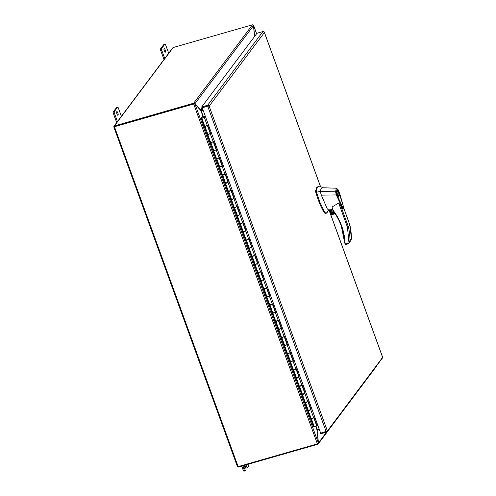 <?xml version="1.0" encoding="UTF-8"?>
<svg xmlns="http://www.w3.org/2000/svg" width="496" height="496" viewBox="0 0 496 496"><rect width="100%" height="100%" fill="white"/><g stroke="black" fill="none" stroke-linecap="round" stroke-linejoin="round"><path stroke-width="0.74" d="M320.466 186.57L264.393 32.519L209.306 105.958L207.911 106.026L208.537 106.181M264.393 32.519L264.281 32.023A1.265 1.172 -143.1 0 0 262.911 31.564L207.632 105.257A1.265 1.172 36.9 0 1 209.002 105.716L327.403 431.012A1.265 1.172 36.9 0 1 326.591 432.097L320.664 433.795L320.54 432.816M202.256 107.849L209.002 105.716L202.256 107.849L320.658 433.144L327.403 431.012L382.676 357.318A1.265 1.172 -143.1 0 1 382.459 358L327.18 431.694M207.632 105.257L201.705 106.956L201.984 107.731L207.911 106.026M262.911 31.564L256.978 33.263L201.705 106.956M205.22 115.983L203.881 117.602L202.343 118.104L203.651 117.533M310.725 409.479L309.213 410.545L308.239 410.607M308.264 410.669L311.197 418.729L312.17 418.667L314.024 417.502L316.975 425.618L317.614 424.774M304.811 393.235L303.304 394.308L302.331 394.363M302.355 394.432L305.288 402.485L306.261 402.423L308.109 401.258L311.066 409.38M298.902 376.997L297.395 378.064L296.416 378.126M296.441 378.194L299.373 386.248L300.347 386.186L302.2 385.02L305.158 393.142M292.993 360.759L291.481 361.826L290.507 361.888M290.532 361.95L293.465 370.004L294.438 369.948L296.292 368.782L299.243 376.898M287.079 344.515L285.572 345.582L284.599 345.644M284.623 345.712L287.55 353.766L288.529 353.704L290.377 352.538L293.334 360.66M281.17 328.278L279.663 329.344L278.684 329.406M278.709 329.468L281.641 337.528L282.615 337.466L284.468 336.3L287.426 344.422M275.261 312.04L273.749 313.106L272.775 313.168M272.8 313.23L275.733 321.284L276.706 321.222L278.56 320.056L281.511 328.178M269.347 295.796L267.84 296.862L266.867 296.924M266.885 296.992L269.818 305.046L270.791 304.984L272.645 303.819L275.602 311.941M263.438 279.558L261.925 280.624L260.952 280.686M260.977 280.748L263.909 288.808L264.883 288.746L266.736 287.581L269.688 295.697M257.523 263.32L256.017 264.387L255.043 264.442M255.068 264.511L258.001 272.564L258.974 272.502L260.822 271.337L263.779 279.459M251.615 247.076L250.108 248.143L249.128 248.205M249.153 248.273L252.086 256.327L253.059 256.265L254.913 255.099L257.87 263.221M245.706 230.838L244.193 231.905L243.22 231.967M243.245 232.029L246.177 240.083L247.151 240.027L249.004 238.861L251.956 246.977M239.791 214.594L238.285 215.661L237.311 215.723M237.336 215.791L240.262 223.845L241.242 223.783L243.09 222.617L246.047 230.739M233.883 198.357L232.376 199.423L231.396 199.485M231.421 199.547L234.354 207.607L235.327 207.545L237.181 206.379L240.138 214.501M227.974 182.119L226.461 183.185L225.488 183.247M225.513 183.309L228.445 191.363L229.419 191.301L231.272 190.135L234.224 198.257M222.059 165.875L220.553 166.941L219.579 167.003M219.598 167.071L222.53 175.125L223.51 175.063L225.358 173.898L228.315 182.02M216.151 149.637L214.638 150.703L213.664 150.765M213.689 150.827L216.622 158.887L217.595 158.825L219.449 157.66L222.4 165.776M210.236 133.399L208.729 134.466L207.756 134.521M207.781 134.59L210.713 142.643L211.687 142.581L213.534 141.416L216.492 149.538M203.639 117.502L201.841 118.284L204.364 117.459L205.301 116.213M201.841 118.284L204.798 126.406L205.772 126.344L207.626 125.178L210.583 133.3M316.634 425.717L316.975 425.618M316.615 425.853L313.559 426.882L201.147 118.277L202.616 116.281L203.1 116.145L203.552 117.378M313.751 417.793L310.713 418.767L307.756 410.645L310.701 409.615M213.268 141.713L210.23 142.687L207.272 134.565L210.217 133.529M207.353 125.476L204.315 126.443L201.357 118.327L203.1 116.145M219.176 157.951L216.138 158.925L213.181 150.803L216.126 149.773M225.091 174.195L222.047 175.162L219.096 167.047L222.041 166.011M231 190.433L227.962 191.406L225.004 183.284L227.949 182.255M236.908 206.677L233.87 207.644L230.913 199.522L233.858 198.493M242.823 222.915L239.779 223.882L236.828 215.766L239.773 214.731M248.732 239.153L245.694 240.126L242.736 232.004L245.681 230.975M254.64 255.397L251.602 256.364L248.645 248.248L251.59 247.213M260.555 271.634L257.517 272.608L254.56 264.486L257.505 263.45M266.464 287.872L263.426 288.846L260.468 280.724L263.413 279.694M272.372 304.116L269.334 305.083L266.383 296.968L269.328 295.932M278.287 320.354L275.249 321.327L272.292 313.205L275.237 312.176M284.196 336.598L281.158 337.565L278.2 329.443L281.145 328.414M290.11 352.836L287.066 353.803L284.115 345.687L287.06 344.652M296.019 369.074L292.981 370.047L290.024 361.925L292.969 360.896M301.928 385.318L298.89 386.285L295.932 378.169L298.877 377.134M307.842 401.555L304.804 402.529L301.847 394.407L304.792 393.371M311.135 418.556L310.713 418.767M204.736 126.238L204.315 126.443M210.651 142.476L210.23 142.687M216.56 158.72L216.138 158.925M222.468 174.958L222.047 175.162M228.383 191.196L227.962 191.406M234.292 207.44L233.87 207.644M240.207 223.677L239.779 223.882M246.115 239.915L245.694 240.126M252.024 256.159L251.602 256.364M257.939 272.397L257.517 272.608M263.847 288.635L263.426 288.846M269.756 304.879L269.334 305.083M275.671 321.117L275.249 321.327M281.579 337.361L281.158 337.565M287.494 353.598L287.066 353.803M293.403 369.836L292.981 370.047M299.311 386.08L298.89 386.285M305.226 402.318L304.804 402.529M332.06 208.239L332.872 210.465L331.979 207.03L333.238 210.484C336.809 215.208 339.617 220.348 341.657 225.916C343.573 231.21 344.67 236.555 344.962 241.961L344.658 242.736L345.197 244.206L345.842 244.534L347.479 244.063L349.023 242.972L350.815 240.579L351.428 238.799L349.847 224.837L343.585 207.619M333.238 210.484L332.934 210.645C336.499 215.376 339.283 220.472 341.279 225.94L341.657 225.916M333.628 212.028A1.655 1.538 36.9 0 1 331.037 210.087M320.168 186.539L319.232 186.031L317.514 187.091L316.219 190.768L316.318 191.673L319.97 202.442L324.148 211.271L325.45 212.97L327 212.679M338.681 191.698L342.798 204.476C343.61 206.937 343.716 208.215 343.108 208.301L336.858 194.612L336.313 194.916L335.594 191.747L336.269 188.213L323.001 187.761L319.232 186.031L316.863 187.277L315.568 190.954L315.673 191.859C317.8 199.367 320.41 205.902 323.504 211.457C324.595 213.311 325.469 213.888 326.114 213.175M331.818 209.659L330.466 211.829L333.808 211.835M332.618 209.845A1.655 1.538 -143.1 0 0 330.615 211.755A1.655 1.538 -143.1 0 0 333.721 211.718M339.022 196.168C338.191 197.513 336.009 191.518 336.951 190.489C337.782 189.143 339.971 195.139 339.022 196.168L338.842 196.304M337.1 190.892C338.452 191.499 339.047 193.124 338.873 195.765C337.522 195.157 336.927 193.533 337.1 190.892L336.79 190.91M338.173 189.832L339.01 191.673C341.198 197.885 344.112 209.393 343.511 207.179C343.641 208.618 343.424 209.256 342.866 209.083L336.294 194.916L321.352 195.157L327.186 208.698L328.439 209.913L332.531 209.61M331.979 207.03L338.669 203.031L340.492 205.121L342.835 209.083M321.352 195.157L320.211 191.475L316.467 192.188M325.729 213.466L326.765 212.989M336.858 194.612L336.127 191.809L320.211 191.475L320.366 190.793C320.893 188.784 321.774 187.773 323.001 187.761M341.316 225.965A56.761 52.7 36.9 0 1 344.565 241.794L345.681 243.939L345.222 244.156L348.979 242.99L347.467 227.211L348.39 226.815L349.829 224.893L349.258 224.824M334.316 212.555L330.832 213.553L329.462 209.796M332.58 209.752L331.898 209.653M338.997 191.71L338.198 189.949C336.555 187.742 335.866 188.362 336.127 191.809M337.863 189.714L338.198 189.949L337.863 189.714M348.979 242.99L349.971 240.355A65.453 60.772 -143.1 0 0 348.39 226.815L340.492 205.121M345.681 243.939L345.879 244.503L345.681 243.939L345.879 244.503L347.138 244.144M329.301 209.845L330.832 213.553L330.342 214.346L334.688 213.1M344.565 241.794L344.664 242.55M335.017 213.584L330.857 214.78L335.141 213.764M330.857 214.78L330.342 214.346M338.873 195.765L338.253 196.013M203.924 117.726L202.064 118.259L203.924 117.726M244.714 466.848A1.383 0.422 -106 0 1 244.788 468.59A1.383 0.422 -106 0 1 244.094 467.672A1.383 0.422 -106 0 1 244.026 465.93A1.383 0.422 -106 0 1 244.714 466.848M165.149 49.811A1.934 0.589 -106 0 1 165.249 52.247A1.934 0.589 -106 0 1 164.288 50.958A1.934 0.589 -106 0 1 164.182 48.527A1.934 0.589 -106 0 1 165.149 49.811M163.978 49.705A1.934 0.589 -106 0 1 164.139 50.102A1.934 0.589 -106 0 1 164.449 51.355M117.843 112.877A1.934 0.589 -106 0 1 117.949 115.308A1.934 0.589 -106 0 1 116.982 114.024A1.934 0.589 -106 0 1 116.882 111.588A1.934 0.589 -106 0 1 117.843 112.877M116.672 112.772A1.934 0.589 -106 0 1 116.833 113.169A1.934 0.589 -106 0 1 117.143 114.421M238.192 466.451L238.223 467.046A0.955 0.887 -143.1 0 0 238.495 467.009L317.477 444.36L318.271 443.877L317.762 444.267L317.564 443.728M238.223 467.046L237.448 466.637L238.136 466.612L114.433 126.74L193.421 104.092A0.887 0.818 36.9 0 1 193.707 104.061L194.345 104.042L193.707 104.061L317.378 443.839A0.887 0.818 36.9 0 1 317.124 443.963L238.136 466.612M113.882 127.001L114.123 126.083L114.489 126.579L113.758 126.809L237.448 466.637L237.367 466.29L237.888 466.674M114.415 126.716L113.758 126.809L114.433 126.74L113.758 126.802L114.123 126.083A0.955 0.887 36.9 0 1 114.365 125.965L173.209 47.517L252.458 24.8L193.632 103.224L114.365 125.965M172.596 48.366L172.968 47.628A0.955 0.887 36.9 0 1 173.209 47.517M114.123 126.083L114.489 126.579L193.564 103.9L114.576 126.554M254.684 36.326L253.524 25.947M376.582 365.843L376.985 364.92M318.134 443.027L318.469 442.934L318.271 443.877L317.787 443.536M317.378 443.839L318.234 442.674L195.021 104.154L194.345 104.042L195.021 104.154L201.264 110.999L203.205 110.441M193.843 103.807L193.632 103.224L194.978 103.645L193.564 103.9A0.887 0.818 36.9 0 1 193.849 103.869L194.11 103.993M202.876 109.542L200.688 110.013L194.978 103.645L253.499 25.631L252.458 24.8M326.597 432.097L318.469 442.934L317.124 430.534M319.095 428.86L317.161 429.418L317.093 430.218L318.234 442.674M253.499 25.631L254.498 36.574M317.285 429.381L317.328 430.478L317.607 429.92L319.3 429.424M202.808 116.225L201.029 110.813M200.365 110.106L202.275 107.892M201.178 110.025L201.264 110.633L200.83 110.639M201.289 110.85L203.155 110.31M203.087 110.131L201.45 110.596A0.955 0.887 36.9 0 1 201.264 110.633M121.384 116.318L118.457 108.283A1.655 0.502 -106 0 0 117.633 107.186L116.622 107.477A1.655 0.502 74 0 0 116.523 107.545L113.324 111.817A1.655 0.502 74 0 0 113.503 113.832L116.69 122.58M116.523 107.545L117.54 107.254A1.655 0.502 -106 0 1 117.633 107.186M117.54 107.254L114.334 111.526L113.324 111.817M113.503 113.832L114.52 113.541A1.655 0.502 -106 0 1 114.334 111.526M114.52 113.541L117.44 121.576M168.69 53.252L165.763 45.217A1.655 0.502 -106 0 0 164.939 44.119L163.928 44.411A1.655 0.502 74 0 0 163.829 44.479L160.623 48.751A1.655 0.502 74 0 0 160.809 50.766L163.996 59.514M163.829 44.479L164.839 44.187A1.655 0.502 -106 0 1 164.939 44.119M164.839 44.187L161.64 48.459L160.623 48.751M160.809 50.766L161.826 50.474A1.655 0.502 -106 0 1 161.64 48.459M161.826 50.474L164.746 58.509M244.943 465.161L245.576 466.897A1.655 0.502 74 0 0 246.407 468.001L247.417 467.709A1.655 0.502 -106 0 1 246.593 466.606L245.96 464.87M243.176 470.096A1.655 0.502 74 0 0 244.001 471.2L245.018 470.909A1.655 0.502 -106 0 1 244.187 469.805L243.176 470.096L241.713 466.085M248.031 464.275L248.13 464.554A1.655 0.502 -106 0 1 248.316 466.569L247.516 467.635A1.655 0.502 -106 0 1 247.417 467.709M244.807 465.217A1.928 0.583 -106 0 1 244.801 465.205L245.731 467.753A1.655 0.502 -106 0 1 245.917 469.768L245.111 470.84A1.655 0.502 -106 0 1 245.018 470.909M242.73 465.794L244.187 469.805M382.509 357.039L330.702 214.694M330.404 213.875L328.947 209.876M207.725 106.28L326.126 431.576M310.763 409.783L313.72 417.905M304.854 393.545L307.805 401.667M298.939 377.301L301.897 385.423M293.031 361.063L295.988 369.185M287.122 344.825L290.073 352.941M281.207 328.581L284.165 336.703M275.299 312.344L278.256 320.466M269.39 296.106L272.341 304.222M263.475 279.862L266.433 287.984M257.567 263.624L260.524 271.746M251.652 247.38L254.609 255.502M245.743 231.142L248.701 239.264M239.835 214.904L242.786 223.02M233.92 198.66L236.877 206.782M228.011 182.423L230.969 190.545M222.103 166.185L225.054 174.301M216.188 149.941L219.145 158.063M210.279 133.703L213.237 141.825M204.364 117.459L207.322 125.581M314.334 426.92L311.376 418.798M207.936 134.596L204.984 126.48M213.85 150.84L210.893 142.718M219.759 167.078L216.802 158.956M225.668 183.315L222.716 175.2M231.582 199.559L228.625 191.437M237.491 215.797L234.54 207.675M243.406 232.041L240.448 223.919M249.314 248.279L246.357 240.157M255.223 264.517L252.272 256.401M261.138 280.761L258.18 272.639M267.046 296.999L264.089 288.877M272.955 313.236L270.004 305.121M278.87 329.48L275.912 321.358M284.778 345.718L281.827 337.596M290.693 361.956L287.736 353.84M296.602 378.2L293.644 370.078M302.51 394.438L299.559 386.322M308.425 410.682L305.468 402.56M332.971 210.639A56.761 52.7 36.9 0 1 341.291 225.897L344.658 242.736M315.568 190.954L316.219 190.768M347.467 227.211L338.669 203.031M343.598 207.781L349.829 224.893A65.453 60.772 36.9 0 1 351.41 238.44L349.971 240.355M324.148 211.271L323.504 211.457M316.318 191.673L315.673 191.859M334.502 212.821L330.286 214.03M332.289 212.344L333.659 211.947L332.277 212.338M331.663 214.756L335.135 213.757M253.729 25.885L256.599 33.771M317.477 444.36L317.304 443.883M193.421 104.092L193.347 103.317M317.328 430.478L317.793 429.858M315.766 426.566L317.093 430.218M194.085 103.757L194.265 103.187M201.326 110.98L203.651 117.354M316.132 426.399L317.223 429.4M202.455 108.388L201.24 110.013M246.593 466.606L245.576 466.897M264.294 32.06L320.559 186.639M329.009 209.87L330.448 213.813M330.789 214.743L382.67 357.3M313.453 426.839L201.147 118.277M316.708 425.915L313.77 417.837M210.31 133.591L207.371 125.519M216.219 149.835L213.28 141.757M222.134 166.073L219.195 158.001M228.042 182.317L225.103 174.239M233.957 198.555L231.012 190.476M239.866 214.793L236.927 206.72M245.774 231.037L242.835 222.958M251.689 247.275L248.75 239.196M257.598 263.512L254.659 255.44M263.506 279.756L260.567 271.678M269.421 295.994L266.482 287.922M275.33 312.238L272.391 304.16M281.244 328.476L278.299 320.397M287.153 344.714L284.214 336.641M293.062 360.958L290.123 352.879M298.976 377.196L296.038 369.117M304.885 393.433L301.946 385.361M310.794 409.677L307.855 401.599M327.075 212.567L328.854 209.622M319.864 186.093L320.931 186.93M329.288 209.845L330.64 213.565M338.167 189.825L336.269 188.213M113.956 126.226L172.732 47.87M253.698 25.662L256.63 33.728M376.985 365.595L318.246 443.908M194.041 103.949L194.432 104.055"/></g></svg>
